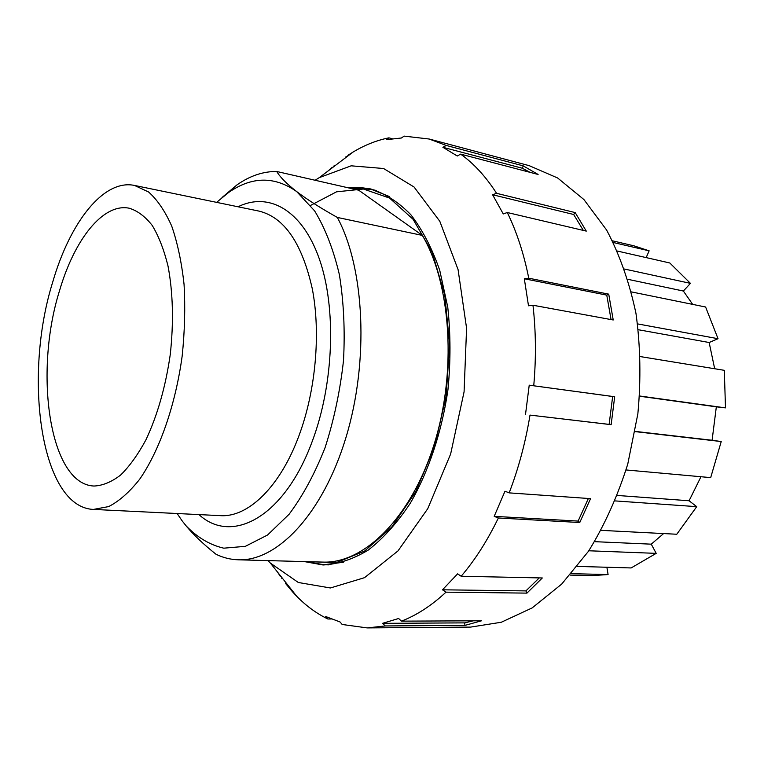 <?xml version="1.0" encoding="UTF-8"?>
<svg xmlns="http://www.w3.org/2000/svg" width="764" height="764" viewBox="0 0 764 764"><rect width="100%" height="100%" fill="white"/><g stroke="black" fill="none" stroke-linecap="round" stroke-linejoin="round"><path stroke-width="1.15" d="M613.377 242.532L649.142 250.831L633.986 245.836L612.527 240.832M649.142 250.831L646.163 257.602M624.541 269.052L690.446 283.358L669.808 262.978L617.398 251.06M690.446 283.358L683.369 291.036L692.671 304.378M637.606 323.907L718.026 338.7L705.611 307.013L631.398 291.905M718.026 338.7L709.154 342.511L714.674 368.745M639.669 396L725.494 407.871L724.301 370.32L640.442 356.607M725.494 407.871L716.336 406.83L712.096 440.265L721.226 441.544L635.151 431.612M626.069 469.956L710.692 477.615L721.226 441.544M700.98 476.736L689.08 500.764L696.72 506.656L615.154 500.917M601.163 530.359L676.789 534.246L696.72 506.656M663.601 533.568L651.262 544.169L656.2 553.365L588.815 550.777M577.412 566.41L631.131 567.948L656.2 553.365M606.893 567.26L608.087 574.557L571.386 573.668M570.135 575.101L592.167 575.607L608.087 574.557M683.369 291.036L627.903 279.328M709.154 342.511L638.351 329.733M712.096 440.265L635.19 431.393M716.336 406.83L639.649 396.229M689.08 500.764L617.341 495.454M651.262 544.169L594.631 541.666M52.735 282.002C69.973 222.467 103.474 178.833 134.531 185.442L148.56 191.974C157.374 199.796 165.091 211.179 171.728 226.115C177.535 242.942 181.641 262.367 184.057 284.389C185.365 307.472 184.735 331.366 182.166 356.072C175.433 405.369 159.466 450.817 139.611 479.314C129.46 492.131 119.146 501.222 108.66 506.589L93.447 509.416C40.893 507.401 22.815 377.368 52.735 282.002M134.531 185.442L258.967 211.093C284.284 217.272 302.057 243.191 312.304 288.84C320.861 333.152 315.78 390.318 299.135 435.26C280.159 487.098 247.889 517.639 220.347 515.643L93.447 509.416M59.602 290.463C74.471 239.524 103.016 202.871 129.192 208.209C137.52 210.74 145.208 216.498 152.246 225.466C158.731 236.229 163.993 249.742 168.004 265.987C173.027 292.641 173.781 322.169 170.257 354.563C165.578 386.823 157.48 415.224 145.962 439.777C138.017 454.504 129.565 466.279 120.588 475.084C111.534 482.008 102.662 485.665 93.962 486.038C49.44 484.29 33.597 372.679 59.602 290.463M216.594 202.355L228.579 192.518C251.814 176.341 274.524 176.035 296.709 191.602C286.806 183.952 280.149 177.248 276.74 171.489L358.717 190.217L422.349 235.407C451.285 284.323 456.996 373.023 433.656 445.813C410.421 518.746 363.54 563.756 322.886 562.094L238.32 559.802C277.131 561.464 322.742 514.229 345.949 437.543C369.26 361.019 364.667 268.021 337.325 217.434C320.345 207.913 306.803 199.299 296.709 191.602L314.615 210.874C325.158 228.169 333.41 249.417 339.369 274.62C343.733 301.599 345.108 330.239 343.504 360.541C340.123 390.939 333.983 419.98 325.072 447.656C314.797 473.699 302.811 495.884 289.126 514.229L267.553 535.02L245.349 546.336L223.756 548.18C209.985 544.952 197.494 537.579 186.282 526.043L182.138 520.857L186.464 526.32C194.027 535.306 203.892 544.627 216.05 554.282C223.117 557.72 230.547 559.563 238.32 559.802M337.325 217.434L422.349 235.407M276.74 171.489C263.169 171.356 249.904 175.825 236.945 184.917L221.971 197.57M182.138 520.857L177.133 513.523M530.082 172.349L522.309 168.233L523.254 165.883L538.104 174.459L460.654 154.127L457.273 155.999L442.891 147.29L446.233 145.456L429.206 139.029L404.118 136.116L401.434 137.998L386.231 139.697L388.886 137.845L392.218 138.714M348.546 155.484L345.844 156.897M332.082 167.22L332.798 167.392M334.135 165.654L334.871 165.836M282.546 578.415L281.792 578.405M280.187 576.371L280.932 576.381M285.43 583.314L292.545 591.842L293.214 591.852M331.318 618.983L327.871 619.002L325.76 616.538L340.056 621.982L342.176 624.474L367.207 627.913L470.662 627.091L501.308 622.249L532.126 607.924L561.693 584.088L588.481 551.274C604.525 525.317 617.618 496.247 627.769 464.073L637.854 413.868C641.082 379.441 640.452 345.958 635.973 313.421C629.355 282.25 619.566 254.45 606.597 230.012L583.916 199.557L557.653 177.993L529.185 165.654L429.206 139.029M382.525 623.338L398.627 618.496L401.425 621.142L481.501 620.788L464.98 625.391L385.295 625.945L382.525 623.338L464.655 622.88L473.202 620.826M464.98 625.391L464.655 622.88M442.49 589.798L457.607 573.859L461.16 576.247L542.306 577.966L526.94 593.122L446.004 592.157L442.49 589.798L525.909 590.906L539.26 577.899M526.94 593.122L525.909 590.906M494.193 516.349L504.985 491.223L509.168 492.875L590.572 498.634L579.761 522.519L498.357 517.992L494.193 516.349L578.109 521.086L588.375 498.472M579.761 522.519L578.109 521.086M530.015 415.1L609.128 424.392L612.661 396.506L614.686 396.736L611.143 424.669L530.015 415.1C525.508 442.48 518.555 468.408 509.168 492.875M611.143 424.669L609.128 424.392M525.498 414.527L529.223 385.18L612.661 396.506M529.223 385.18L614.686 396.736M532.966 305.237L528.497 305.791L524.324 278.764L606.759 295.124L608.727 294.15L613.225 319.982L532.966 305.237C535.946 331.27 536.204 358.106 533.74 385.753M611.066 319.581L606.759 295.124M524.324 278.764L528.764 278.211L608.727 294.15M507.286 212.516L503.256 213.949L492.589 194.734L573.649 214.483L575.196 212.593L586.284 231.11L507.286 212.516C516.674 231.712 523.837 253.61 528.764 278.211M583.324 230.413L573.649 214.483M492.589 194.734L496.581 193.321L575.196 212.593M347.906 155.321L353.073 152.055C364.657 145.074 376.595 140.337 388.886 137.845M328.214 170.869L332.244 167.268M280.369 576.371L277.361 571.873M315.093 180.247L319.266 177.64L351.163 165.817L383.576 168.51L414.05 186.999L439.806 221.283L458.075 269.596L466.584 328.243L464.082 391.827L450.636 454.026L427.754 508.69L397.996 550.911L364.504 577.679L330.382 587.974L298.323 582.493L270.38 563.087L268.002 560.614M327.871 619.002C316.582 613.521 306.211 605.947 296.738 596.302L292.545 591.842M385.295 625.945L367.207 627.913M446.004 592.157C431.469 605.642 416.609 615.297 401.425 621.142M498.357 517.992C487.442 540.578 475.046 560.002 461.16 576.247M460.654 154.127C473.9 163.582 485.875 176.646 496.581 193.321M442.891 147.29L522.309 168.233M446.233 145.456L523.254 165.883M348.632 187.915L359.729 187.447L370.76 188.956C385.018 193.407 398.359 201.973 410.793 214.665C422.406 229.677 432.052 248.243 439.749 270.351L447.752 307.128C450.655 333.839 450.722 361.391 447.952 389.783C441.793 432.118 428.528 471.703 410.201 503.38C397.223 522.872 383.241 538.439 368.258 550.08C353.054 559.267 337.994 564.233 323.067 564.978L304.416 561.597M310.576 205.42L336.523 191.831L363.406 189.023L389.573 198.077L413.133 219.354L432.118 252.216L444.743 294.837L449.624 344.201L446.128 396.354L434.477 446.902L415.759 491.624L391.731 527.112L364.543 551.102L336.37 562.591L309.2 561.721M306.116 561.645L323.907 564.739L343.322 562.266M389.688 196.644L371.505 189.396L350.046 188.24M198.974 514.592C231.712 544.952 284.332 517.467 312.189 441.487C333.954 383.757 336.571 307.672 319.257 258.719C301.952 209.594 268.575 191.688 238.005 206.777M306.011 561.635L323.907 564.739L328.787 564.863M376.26 190.494L371.505 189.396M228.579 192.518L236.945 184.917M270.38 563.087L296.738 596.302M319.266 177.64L353.073 152.055"/></g></svg>

